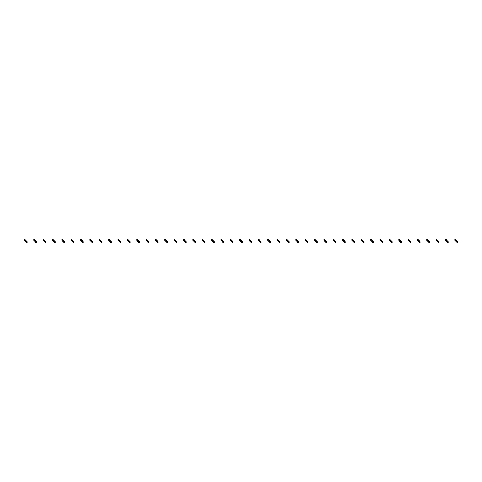 <?xml version="1.0" encoding="UTF-8"?>
<svg xmlns="http://www.w3.org/2000/svg" width="482" height="482" viewBox="0 0 482 482"><rect width="100%" height="100%" fill="white"/><g stroke="black" fill="none" stroke-linecap="round" stroke-linejoin="round"><path stroke-width="0.36" stroke-dasharray="2.41 1.81" d="M25.757 240.337L25.094 241M24.781 240.687L24.1 240.006L24.763 239.343L25.438 240.024L24.781 240.687L26.745 242.657L27.408 241.994L25.438 240.024L24.781 240.687M26.414 241L25.757 241.663M26.733 241.313L26.07 241.976L26.733 241.313M35.114 240.337L34.451 241M34.138 240.687L33.457 240.006L34.12 239.343L34.8 240.024L34.138 240.687L36.108 242.657L36.765 241.994L34.8 240.024L34.138 240.687M35.776 241L35.114 241.663M36.09 241.313L35.427 241.976L36.09 241.313M44.471 240.337L43.808 241M43.494 240.687L42.82 240.006L43.476 239.343L44.157 240.024L43.494 240.687L45.465 242.657L46.127 241.994L44.157 240.024L43.494 240.687M45.133 241L44.471 241.663M45.447 241.313L44.784 241.976L45.447 241.313M53.827 240.337L53.171 241M52.851 240.687L52.176 240.006L52.839 239.343L53.514 240.024L52.851 240.687L54.821 242.657L55.484 241.994L53.514 240.024L52.851 240.687M54.49 241L53.827 241.663M54.803 241.313L54.147 241.976L54.803 241.313M63.19 240.337L62.527 241M62.214 240.687L61.533 240.006L62.196 239.343L62.877 240.024L62.214 240.687L64.178 242.657L64.841 241.994L62.877 240.024L62.214 240.687M63.853 241L63.19 241.663M64.166 241.313L63.504 241.976L64.166 241.313M72.547 240.337L71.884 241M71.571 240.687L70.89 240.006L71.553 239.343L72.234 240.024L71.571 240.687L73.541 242.657L74.204 241.994L72.234 240.024L71.571 240.687M73.21 241L72.547 241.663M73.523 241.313L72.86 241.976L73.523 241.313M81.904 240.337L81.241 241M80.928 240.687L80.253 240.006L80.916 239.343L81.591 240.024L80.928 240.687L82.898 242.657L83.561 241.994L81.591 240.024L80.928 240.687M82.567 241L81.904 241.663M82.88 241.313L82.217 241.976L82.88 241.313M91.267 240.337L90.604 241M90.291 240.687L89.61 240.006L90.273 239.343L90.947 240.024L90.291 240.687L92.255 242.657L92.918 241.994L90.947 240.024L90.291 240.687M91.923 241L91.267 241.663M92.243 241.313L91.58 241.976L92.243 241.313M100.624 240.337L99.961 241M99.647 240.687L98.967 240.006L99.629 239.343L100.31 240.024L99.647 240.687L101.618 242.657L102.274 241.994L100.31 240.024L99.647 240.687M101.286 241L100.624 241.663M101.6 241.313L100.937 241.976L101.6 241.313M109.98 240.337L109.318 241M109.004 240.687L108.33 240.006L108.986 239.343L109.667 240.024L109.004 240.687L110.974 242.657L111.637 241.994L109.667 240.024L109.004 240.687M110.643 241L109.98 241.663M110.956 241.313L110.294 241.976L110.956 241.313M119.337 240.337L118.68 241M118.361 240.687L117.686 240.006L118.349 239.343L119.024 240.024L118.361 240.687L120.331 242.657L120.994 241.994L119.024 240.024L118.361 240.687M120 241L119.337 241.663M120.313 241.313L119.657 241.976L120.313 241.313M128.7 240.337L128.037 241M127.724 240.687L127.043 240.006L127.706 239.343L128.381 240.024L127.724 240.687L129.688 242.657L130.351 241.994L128.381 240.024L127.724 240.687M129.357 241L128.7 241.663M129.676 241.313L129.013 241.976L129.676 241.313M138.057 240.337L137.394 241M137.081 240.687L136.4 240.006L137.063 239.343L137.744 240.024L137.081 240.687L139.051 242.657L139.714 241.994L137.744 240.024L137.081 240.687M138.72 241L138.057 241.663M139.033 241.313L138.37 241.976L139.033 241.313M147.414 240.337L146.751 241M146.438 240.687L145.763 240.006L146.42 239.343L147.1 240.024L146.438 240.687L148.408 242.657L149.071 241.994L147.1 240.024L146.438 240.687M148.076 241L147.414 241.663M148.39 241.313L147.727 241.976L148.39 241.313M156.77 240.337L156.114 241M155.794 240.687L155.12 240.006L155.782 239.343L156.457 240.024L155.794 240.687L157.765 242.657L158.427 241.994L156.457 240.024L155.794 240.687M157.433 241L156.77 241.663M157.747 241.313L157.09 241.976L157.747 241.313M166.133 240.337L165.471 241M165.157 240.687L164.476 240.006L165.139 239.343L165.82 240.024L165.157 240.687L167.127 242.657L167.784 241.994L165.82 240.024L165.157 240.687M166.796 241L166.133 241.663M167.109 241.313L166.447 241.976L167.109 241.313M175.49 240.337L174.827 241M174.514 240.687L173.833 240.006L174.496 239.343L175.177 240.024L174.514 240.687L176.484 242.657L177.147 241.994L175.177 240.024L174.514 240.687M176.153 241L175.49 241.663M176.466 241.313L175.803 241.976L176.466 241.313M184.847 240.337L184.184 241M183.871 240.687L183.196 240.006L183.859 239.343L184.534 240.024L183.871 240.687L185.841 242.657L186.504 241.994L184.534 240.024L183.871 240.687M185.51 241L184.847 241.663M185.823 241.313L185.16 241.976L185.823 241.313M194.21 240.337L193.547 241M193.234 240.687L192.553 240.006L193.216 239.343L193.891 240.024L193.234 240.687L195.198 242.657L195.861 241.994L193.891 240.024L193.234 240.687M194.867 241L194.21 241.663M195.186 241.313L194.523 241.976L195.186 241.313M203.567 240.337L202.904 241M202.591 240.687L201.91 240.006L202.573 239.343L203.253 240.024L202.591 240.687L204.561 242.657L205.218 241.994L203.253 240.024L202.591 240.687M204.229 241L203.567 241.663M204.543 241.313L203.88 241.976L204.543 241.313M212.923 240.337L212.261 241M211.947 240.687L211.273 240.006L211.929 239.343L212.61 240.024L211.947 240.687L213.918 242.657L214.58 241.994L212.61 240.024L211.947 240.687M213.586 241L212.923 241.663M213.9 241.313L213.237 241.976L213.9 241.313M222.28 240.337L221.624 241M221.304 240.687L220.629 240.006L221.292 239.343L221.967 240.024L221.304 240.687L223.274 242.657L223.937 241.994L221.967 240.024L221.304 240.687M222.943 241L222.28 241.663M223.256 241.313L222.6 241.976L223.256 241.313M231.643 240.337L230.98 241M230.667 240.687L229.986 240.006L230.649 239.343L231.33 240.024L230.667 240.687L232.631 242.657L233.294 241.994L231.33 240.024L230.667 240.687M232.306 241L231.643 241.663M232.619 241.313L231.956 241.976L232.619 241.313M241 240.337L240.337 241M240.024 240.687L239.343 240.006L240.006 239.343L240.687 240.024L240.024 240.687L241.994 242.657L242.657 241.994L240.687 240.024L240.024 240.687M241.663 241L241 241.663M241.976 241.313L241.313 241.976L241.976 241.313M250.357 240.337L249.694 241M249.381 240.687L248.706 240.006L249.369 239.343L250.044 240.024L249.381 240.687L251.351 242.657L252.014 241.994L250.044 240.024L249.381 240.687M251.02 241L250.357 241.663M251.333 241.313L250.67 241.976L251.333 241.313M259.72 240.337L259.057 241M258.744 240.687L258.063 240.006L258.726 239.343L259.4 240.024L258.744 240.687L260.708 242.657L261.371 241.994L259.4 240.024L258.744 240.687M260.376 241L259.72 241.663M260.696 241.313L260.033 241.976L260.696 241.313M269.077 240.337L268.414 241M268.1 240.687L267.42 240.006L268.082 239.343L268.763 240.024L268.1 240.687L270.071 242.657L270.727 241.994L268.763 240.024L268.1 240.687M269.739 241L269.077 241.663M270.053 241.313L269.39 241.976L270.053 241.313M278.433 240.337L277.771 241M277.457 240.687L276.782 240.006L277.439 239.343L278.12 240.024L277.457 240.687L279.427 242.657L280.09 241.994L278.12 240.024L277.457 240.687M279.096 241L278.433 241.663M279.409 241.313L278.747 241.976L279.409 241.313M287.79 240.337L287.133 241M286.814 240.687L286.139 240.006L286.802 239.343L287.477 240.024L286.814 240.687L288.784 242.657L289.447 241.994L287.477 240.024L286.814 240.687M288.453 241L287.79 241.663M288.766 241.313L288.109 241.976L288.766 241.313M297.153 240.337L296.49 241M296.177 240.687L295.496 240.006L296.159 239.343L296.84 240.024L296.177 240.687L298.141 242.657L298.804 241.994L296.84 240.024L296.177 240.687M297.816 241L297.153 241.663M298.129 241.313L297.466 241.976L298.129 241.313M306.51 240.337L305.847 241M305.534 240.687L304.853 240.006L305.516 239.343L306.197 240.024L305.534 240.687L307.504 242.657L308.167 241.994L306.197 240.024L305.534 240.687M307.173 241L306.51 241.663M307.486 241.313L306.823 241.976L307.486 241.313M315.867 240.337L315.204 241M314.891 240.687L314.216 240.006L314.873 239.343L315.553 240.024L314.891 240.687L316.861 242.657L317.524 241.994L315.553 240.024L314.891 240.687M316.529 241L315.867 241.663M316.843 241.313L316.18 241.976L316.843 241.313M325.229 240.337L324.567 241M324.253 240.687L323.573 240.006L324.235 239.343L324.91 240.024L324.253 240.687L326.218 242.657L326.88 241.994L324.91 240.024L324.253 240.687M325.886 241L325.229 241.663M326.206 241.313L325.543 241.976L326.206 241.313M334.586 240.337L333.924 241M333.61 240.687L332.929 240.006L333.592 239.343L334.273 240.024L333.61 240.687L335.58 242.657L336.237 241.994L334.273 240.024L333.61 240.687M335.249 241L334.586 241.663M335.562 241.313L334.9 241.976L335.562 241.313M343.943 240.337L343.28 241M342.967 240.687L342.286 240.006L342.949 239.343L343.63 240.024L342.967 240.687L344.937 242.657L345.6 241.994L343.63 240.024L342.967 240.687M344.606 241L343.943 241.663M344.919 241.313L344.256 241.976L344.919 241.313M353.3 240.337L352.643 241M352.324 240.687L351.649 240.006L352.312 239.343L352.987 240.024L352.324 240.687L354.294 242.657L354.957 241.994L352.987 240.024L352.324 240.687M353.963 241L353.3 241.663M354.276 241.313L353.619 241.976L354.276 241.313M362.663 240.337L362 241M361.687 240.687L361.006 240.006L361.669 239.343L362.344 240.024L361.687 240.687L363.651 242.657L364.314 241.994L362.344 240.024L361.687 240.687M363.32 241L362.663 241.663M363.639 241.313L362.976 241.976L363.639 241.313M372.02 240.337L371.357 241M371.044 240.687L370.363 240.006L371.026 239.343L371.706 240.024L371.044 240.687L373.014 242.657L373.671 241.994L371.706 240.024L371.044 240.687M372.682 241L372.02 241.663M372.996 241.313L372.333 241.976L372.996 241.313M381.376 240.337L380.714 241M380.4 240.687L379.726 240.006L380.382 239.343L381.063 240.024L380.4 240.687L382.371 242.657L383.033 241.994L381.063 240.024L380.4 240.687M382.039 241L381.376 241.663M382.353 241.313L381.69 241.976L382.353 241.313M390.733 240.337L390.077 241M389.757 240.687L389.082 240.006L389.745 239.343L390.42 240.024L389.757 240.687L391.727 242.657L392.39 241.994L390.42 240.024L389.757 240.687M391.396 241L390.733 241.663M391.709 241.313L391.053 241.976L391.709 241.313M400.096 240.337L399.433 241M399.12 240.687L398.439 240.006L399.102 239.343L399.783 240.024L399.12 240.687L401.084 242.657L401.747 241.994L399.783 240.024L399.12 240.687M400.759 241L400.096 241.663M401.072 241.313L400.409 241.976L401.072 241.313M409.453 240.337L408.79 241M408.477 240.687L407.796 240.006L408.459 239.343L409.14 240.024L408.477 240.687L410.447 242.657L411.11 241.994L409.14 240.024L408.477 240.687M410.116 241L409.453 241.663M410.429 241.313L409.766 241.976L410.429 241.313M418.81 240.337L418.147 241M417.834 240.687L417.159 240.006L417.822 239.343L418.497 240.024L417.834 240.687L419.804 242.657L420.467 241.994L418.497 240.024L417.834 240.687M419.473 241L418.81 241.663M419.786 241.313L419.123 241.976L419.786 241.313M428.173 240.337L427.51 241M427.197 240.687L426.516 240.006L427.179 239.343L427.853 240.024L427.197 240.687L429.161 242.657L429.824 241.994L427.853 240.024L427.197 240.687M428.829 241L428.173 241.663M429.149 241.313L428.486 241.976L429.149 241.313M437.529 240.337L436.867 241M436.553 240.687L435.873 240.006L436.535 239.343L437.216 240.024L436.553 240.687L438.524 242.657L439.18 241.994L437.216 240.024L436.553 240.687M438.192 241L437.529 241.663M438.506 241.313L437.843 241.976L438.506 241.313M446.886 240.337L446.224 241M445.91 240.687L445.235 240.006L445.892 239.343L446.573 240.024L445.91 240.687L447.88 242.657L448.543 241.994L446.573 240.024L445.91 240.687M447.549 241L446.886 241.663M447.862 241.313L447.2 241.976L447.862 241.313M456.243 240.337L455.586 241M455.267 240.687L454.592 240.006L455.255 239.343L455.93 240.024L455.267 240.687L457.237 242.657L457.9 241.994L455.93 240.024L455.267 240.687M456.906 241L456.243 241.663M457.219 241.313L456.562 241.976L457.219 241.313"/><path stroke-width="0.72" d="M25.227 239.807L24.564 240.47L24.1 240.006L24.763 239.343L25.757 240.337L25.094 241L26.281 242.193L26.745 242.657L27.408 241.994L26.944 241.53L26.281 242.193M24.564 240.47L25.094 241M25.757 240.337L26.414 241L25.757 241.663M26.414 241L26.944 241.53M34.584 239.807L33.921 240.47L33.457 240.006L34.12 239.343L35.114 240.337L34.451 241L36.108 242.657L36.765 241.994L36.307 241.53L35.644 242.193M33.921 240.47L34.451 241M35.114 240.337L35.776 241L35.114 241.663M35.776 241L36.307 241.53M43.94 239.807L43.278 240.47L42.82 240.006L43.476 239.343L44.471 240.337L43.808 241L45.001 242.193L45.465 242.657L46.127 241.994L45.663 241.53L45.001 242.193M43.278 240.47L43.808 241M44.471 240.337L45.133 241L44.471 241.663M45.133 241L45.663 241.53M53.303 239.807L52.64 240.47L52.176 240.006L52.839 239.343L53.303 239.807L53.827 240.572L53.171 241L53.827 241.663L54.821 242.657L55.484 241.994L55.02 241.53L54.358 242.193M52.64 240.47L53.171 241M53.827 240.337L54.49 241L53.827 241.663M54.49 241L55.02 241.53M62.66 239.807L61.997 240.47L61.533 240.006L62.196 239.343L62.66 239.807L63.19 240.572L62.527 241L64.178 242.657L64.841 241.994L64.377 241.53L63.72 242.193M61.997 240.47L62.527 241M63.19 240.337L63.853 241L63.19 241.663M63.853 241L64.377 241.53M72.017 239.807L71.354 240.47L70.89 240.006L71.553 239.343L72.017 239.807L72.547 240.572L71.884 241L72.547 241.663L73.541 242.657L74.204 241.994L73.74 241.53L73.077 242.193M71.354 240.47L71.884 241M72.547 240.337L73.21 241L72.547 241.663M73.21 241L73.74 241.53M81.374 239.807L80.717 240.47L80.253 240.006L80.916 239.343L81.904 240.337L81.241 241L82.434 242.193L82.898 242.657L83.561 241.994L83.097 241.53L82.434 242.193M80.717 240.47L81.241 241M81.904 240.337L82.567 241L81.904 241.663M82.567 241L83.097 241.53M90.737 239.807L90.074 240.47L89.61 240.006L90.273 239.343L91.267 240.337L90.604 241L91.791 242.193L92.255 242.657L92.918 241.994L92.454 241.53L91.791 242.193M90.074 240.47L90.604 241M91.267 240.337L91.923 241L91.267 241.663M91.923 241L92.454 241.53M100.093 239.807L99.431 240.47L98.967 240.006L99.629 239.343L100.624 240.337L99.961 241L101.618 242.657L102.274 241.994L101.816 241.53L101.154 242.193M99.431 240.47L99.961 241M100.624 240.337L101.286 241L100.624 241.663M101.286 241L101.816 241.53M109.45 239.807L108.787 240.47L108.33 240.006L108.986 239.343L109.98 240.337L109.318 241L110.511 242.193L110.974 242.657L111.637 241.994L111.173 241.53L110.511 242.193M108.787 240.47L109.318 241M109.98 240.337L110.643 241L109.98 241.663M110.643 241L111.173 241.53M118.813 239.807L118.15 240.47L117.686 240.006L118.349 239.343L118.813 239.807L119.337 240.572L118.68 241L119.337 241.663L120.331 242.657L120.994 241.994L120.53 241.53L119.867 242.193M118.15 240.47L118.68 241M119.337 240.337L120 241L119.337 241.663M120 241L120.53 241.53M128.17 239.807L127.507 240.47L127.043 240.006L127.706 239.343L128.7 240.337L128.037 241L129.688 242.657L130.351 241.994L129.887 241.53L129.23 242.193M127.507 240.47L128.037 241M128.7 240.337L129.357 241L128.7 241.663M129.357 241L129.887 241.53M137.527 239.807L136.864 240.47L136.4 240.006L137.063 239.343L138.057 240.337L137.394 241L138.057 241.663L139.051 242.657L139.714 241.994L139.25 241.53L138.587 242.193M136.864 240.47L137.394 241M138.057 240.337L138.72 241L138.057 241.663M138.72 241L139.25 241.53M146.883 239.807L146.227 240.47L145.763 240.006L146.42 239.343L147.414 240.337L146.751 241L147.414 241.663L148.408 242.657L149.071 241.994L148.607 241.53L147.944 242.193M146.227 240.47L146.751 241M147.414 240.337L148.076 241L147.414 241.663M148.076 241L148.607 241.53M156.246 239.807L155.584 240.47L155.12 240.006L155.782 239.343L156.246 239.807L156.77 240.572L156.114 241L156.77 241.663L157.765 242.657L158.427 241.994L157.963 241.53L157.301 242.193M155.584 240.47L156.114 241M156.77 240.337L157.433 241L156.77 241.663M157.433 241L157.963 241.53M165.603 239.807L164.94 240.47L164.476 240.006L165.139 239.343L165.603 239.807L166.133 240.572L165.471 241L167.127 242.657L167.784 241.994L167.32 241.53L166.664 242.193M164.94 240.47L165.471 241M166.133 240.337L166.796 241L166.133 241.663M166.796 241L167.32 241.53M174.96 239.807L174.297 240.47L173.833 240.006L174.496 239.343L175.49 240.337L174.827 241L176.02 242.193L176.484 242.657L177.147 241.994L176.683 241.53L176.02 242.193M174.297 240.47L174.827 241M175.49 240.337L176.153 241L175.49 241.663M176.153 241L176.683 241.53M184.317 239.807L183.66 240.47L183.196 240.006L183.859 239.343L184.847 240.337L184.184 241L185.841 242.657L186.504 241.994L186.04 241.53L185.377 242.193M183.66 240.47L184.184 241M184.847 240.337L185.51 241L184.847 241.663M185.51 241L186.04 241.53M193.68 239.807L193.017 240.47L192.553 240.006L193.216 239.343L194.21 240.337L193.547 241L194.734 242.193L195.198 242.657L195.861 241.994L195.397 241.53L194.734 242.193M193.017 240.47L193.547 241M194.21 240.337L194.867 241L194.21 241.663M194.867 241L195.397 241.53M203.036 239.807L202.374 240.47L201.91 240.006L202.573 239.343L203.567 240.337L202.904 241L204.561 242.657L205.218 241.994L204.76 241.53L204.097 242.193M202.374 240.47L202.904 241M203.567 240.337L204.229 241L203.567 241.663M204.229 241L204.76 241.53M212.393 239.807L211.731 240.47L211.273 240.006L211.929 239.343L212.923 240.337L212.261 241L213.454 242.193L213.918 242.657L214.58 241.994L214.116 241.53L213.454 242.193M211.731 240.47L212.261 241M212.923 240.337L213.586 241L212.923 241.663M213.586 241L214.116 241.53M221.756 239.807L221.093 240.47L220.629 240.006L221.292 239.343L221.756 239.807L222.28 240.572L221.624 241L222.28 241.663L223.274 242.657L223.937 241.994L223.473 241.53L222.811 242.193M221.093 240.47L221.624 241M222.28 240.337L222.943 241L222.28 241.663M222.943 241L223.473 241.53M231.113 239.807L230.45 240.47L229.986 240.006L230.649 239.343L231.643 240.337L230.98 241L232.631 242.657L233.294 241.994L232.83 241.53L232.173 242.193M230.45 240.47L230.98 241M231.643 240.337L232.306 241L231.643 241.663M232.306 241L232.83 241.53M240.47 239.807L239.807 240.47L239.343 240.006L240.006 239.343L241 240.337L240.337 241L241.994 242.657L242.657 241.994L242.193 241.53L241.53 242.193M239.807 240.47L240.337 241M241 240.337L241.663 241L241 241.663M241.663 241L242.193 241.53M249.827 239.807L249.17 240.47L248.706 240.006L249.369 239.343L250.357 240.337L249.694 241L250.357 241.663L251.351 242.657L252.014 241.994L251.55 241.53L250.887 242.193M249.17 240.47L249.694 241M250.357 240.337L251.02 241L250.357 241.663M251.02 241L251.55 241.53M259.189 239.807L258.527 240.47L258.063 240.006L258.726 239.343L259.72 240.337L259.057 241L260.244 242.193L260.708 242.657L261.371 241.994L260.907 241.53L260.244 242.193M258.527 240.47L259.057 241M259.72 240.337L260.376 241L259.72 241.663M260.376 241L260.907 241.53M268.546 239.807L267.884 240.47L267.42 240.006L268.082 239.343L268.546 239.807L269.077 240.572L268.414 241L270.071 242.657L270.727 241.994L270.269 241.53L269.607 242.193M267.884 240.47L268.414 241M269.077 240.337L269.739 241L269.077 241.663M269.739 241L270.269 241.53M277.903 239.807L277.24 240.47L276.782 240.006L277.439 239.343L278.433 240.337L277.771 241L279.427 242.657L280.09 241.994L279.626 241.53L278.964 242.193M277.24 240.47L277.771 241M278.433 240.337L279.096 241L278.433 241.663M279.096 241L279.626 241.53M287.266 239.807L286.603 240.47L286.139 240.006L286.802 239.343L287.266 239.807L287.79 240.572L287.133 241L287.79 241.663L288.784 242.657L289.447 241.994L288.983 241.53L288.32 242.193M286.603 240.47L287.133 241M287.79 240.337L288.453 241L287.79 241.663M288.453 241L288.983 241.53M296.623 239.807L295.96 240.47L295.496 240.006L296.159 239.343L297.153 240.337L296.49 241L298.141 242.657L298.804 241.994L298.34 241.53L297.683 242.193M295.96 240.47L296.49 241M297.153 240.337L297.816 241L297.153 241.663M297.816 241L298.34 241.53M305.98 239.807L305.317 240.47L304.853 240.006L305.516 239.343L305.98 239.807L306.51 240.572L305.847 241L307.504 242.657L308.167 241.994L307.703 241.53L307.04 242.193M305.317 240.47L305.847 241M306.51 240.337L307.173 241L306.51 241.663M307.173 241L307.703 241.53M315.336 239.807L314.68 240.47L314.216 240.006L314.873 239.343L315.867 240.337L315.204 241L316.861 242.657L317.524 241.994L317.06 241.53L316.397 242.193M314.68 240.47L315.204 241M315.867 240.337L316.529 241L315.867 241.663M316.529 241L317.06 241.53M324.699 239.807L324.037 240.47L323.573 240.006L324.235 239.343L325.229 240.337L324.567 241L325.754 242.193L326.218 242.657L326.88 241.994L326.416 241.53L325.754 242.193M324.037 240.47L324.567 241M325.229 240.337L325.886 241L325.229 241.663M325.886 241L326.416 241.53M334.056 239.807L333.393 240.47L332.929 240.006L333.592 239.343L334.056 239.807L334.586 240.572L333.924 241L335.58 242.657L336.237 241.994L335.773 241.53L335.117 242.193M333.393 240.47L333.924 241M334.586 240.337L335.249 241L334.586 241.663M335.249 241L335.773 241.53M343.413 239.807L342.75 240.47L342.286 240.006L342.949 239.343L343.943 240.337L343.28 241L344.937 242.657L345.6 241.994L345.136 241.53L344.473 242.193M342.75 240.47L343.28 241M343.943 240.337L344.606 241L343.943 241.663M344.606 241L345.136 241.53M352.77 239.807L352.113 240.47L351.649 240.006L352.312 239.343L353.3 240.337L352.643 241L353.83 242.193L354.294 242.657L354.957 241.994L354.493 241.53L353.83 242.193M352.113 240.47L352.643 241M353.3 240.337L353.963 241L353.3 241.663M353.963 241L354.493 241.53M362.133 239.807L361.47 240.47L361.006 240.006L361.669 239.343L362.663 240.337L362 241L363.187 242.193L363.651 242.657L364.314 241.994L363.85 241.53L363.187 242.193M361.47 240.47L362 241M362.663 240.337L363.32 241L362.663 241.663M363.32 241L363.85 241.53M371.489 239.807L370.827 240.47L370.363 240.006L371.026 239.343L371.489 239.807L372.02 240.572L371.357 241L373.014 242.657L373.671 241.994L373.213 241.53L372.55 242.193M370.827 240.47L371.357 241M372.02 240.337L372.682 241L372.02 241.663M372.682 241L373.213 241.53M380.846 239.807L380.184 240.47L379.726 240.006L380.382 239.343L381.376 240.337L380.714 241L382.371 242.657L383.033 241.994L382.569 241.53L381.907 242.193M380.184 240.47L380.714 241M381.376 240.337L382.039 241L381.376 241.663M382.039 241L382.569 241.53M390.209 239.807L389.546 240.47L389.082 240.006L389.745 239.343L390.209 239.807L390.733 240.572L390.077 241L390.733 241.663L391.727 242.657L392.39 241.994L391.926 241.53L391.264 242.193M389.546 240.47L390.077 241M390.733 240.337L391.396 241L390.733 241.663M391.396 241L391.926 241.53M399.566 239.807L398.903 240.47L398.439 240.006L399.102 239.343L400.096 240.337L399.433 241L401.084 242.657L401.747 241.994L401.283 241.53L400.626 242.193M398.903 240.47L399.433 241M400.096 240.337L400.759 241L400.096 241.663M400.759 241L401.283 241.53M408.923 239.807L408.26 240.47L407.796 240.006L408.459 239.343L409.453 240.337L408.79 241L410.447 242.657L411.11 241.994L410.646 241.53L409.983 242.193M408.26 240.47L408.79 241M409.453 240.337L410.116 241L409.453 241.663M410.116 241L410.646 241.53M418.28 239.807L417.623 240.47L417.159 240.006L417.822 239.343L418.81 240.337L418.147 241L419.804 242.657L420.467 241.994L420.003 241.53L419.34 242.193M417.623 240.47L418.147 241M418.81 240.337L419.473 241L418.81 241.663M419.473 241L420.003 241.53M427.642 239.807L426.98 240.47L426.516 240.006L427.179 239.343L428.173 240.337L427.51 241L428.697 242.193L429.161 242.657L429.824 241.994L429.36 241.53L428.697 242.193M426.98 240.47L427.51 241M428.173 240.337L428.829 241L428.173 241.663M428.829 241L429.36 241.53M436.999 239.807L436.337 240.47L435.873 240.006L436.535 239.343L437.529 240.337L436.867 241L438.524 242.657L439.18 241.994L438.722 241.53L438.06 242.193M436.337 240.47L436.867 241M437.529 240.337L438.192 241L437.529 241.663M438.192 241L438.722 241.53M446.356 239.807L445.693 240.47L445.235 240.006L445.892 239.343L446.886 240.337L446.224 241L447.88 242.657L448.543 241.994L448.079 241.53L447.417 242.193M445.693 240.47L446.224 241M446.886 240.337L447.549 241L446.886 241.663M447.549 241L448.079 241.53M455.719 239.807L455.056 240.47L454.592 240.006L455.255 239.343L455.719 239.807L456.243 240.572L455.586 241L456.243 241.663L457.237 242.657L457.9 241.994L457.436 241.53L456.773 242.193M455.056 240.47L455.586 241M456.243 240.337L456.906 241L456.243 241.663M456.906 241L457.436 241.53"/></g></svg>

